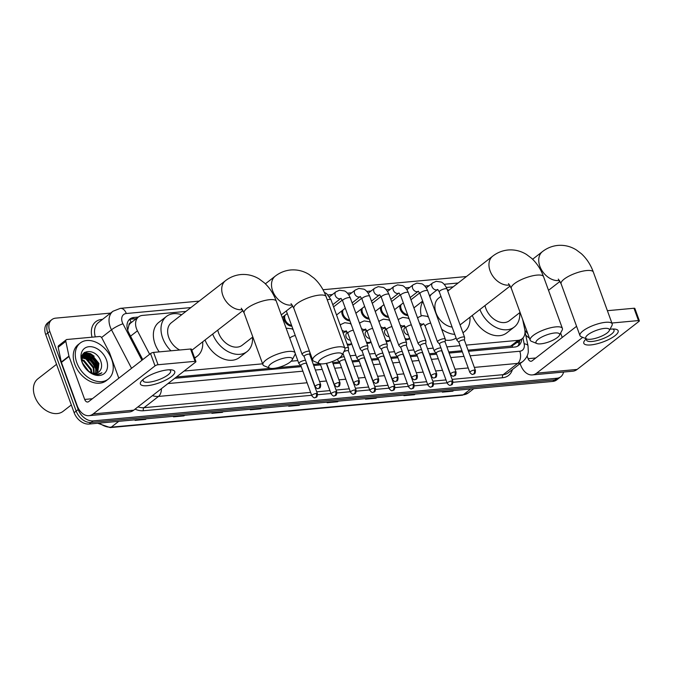 <?xml version="1.0" encoding="UTF-8"?>
<svg xmlns="http://www.w3.org/2000/svg" width="673" height="673" viewBox="0 0 673 673"><rect width="100%" height="100%" fill="white"/><g stroke="black" fill="none" stroke-linecap="round" stroke-linejoin="round"><path stroke-width="1.01" d="M409.697 338.46A7.31 5.191 -127.8 0 1 409.209 338.914A7.31 5.191 -127.8 0 1 405.457 339.596M390.357 340.235A7.31 5.191 -127.8 0 1 389.86 340.689A7.31 5.191 -127.8 0 1 386.117 341.371M371.008 342.01A7.31 5.191 -127.8 0 1 370.52 342.473A7.31 5.191 -127.8 0 1 366.777 343.154M351.668 343.794A7.31 5.191 -127.8 0 1 351.18 344.248A7.31 5.191 -127.8 0 1 347.428 344.929M388.582 317.277A7.31 5.191 -127.8 0 1 380.96 311.195A7.31 5.191 -127.8 0 1 380.624 307.25M369.233 319.052A7.31 5.191 -127.8 0 1 361.62 312.97A7.31 5.191 -127.8 0 1 361.275 309.033M349.893 320.836A7.31 5.191 -127.8 0 1 342.279 314.754A7.31 5.191 -127.8 0 1 341.934 310.808M407.922 315.502A7.31 5.191 -127.8 0 1 400.309 309.42A7.31 5.191 -127.8 0 1 399.964 305.475M291.863 326.169A7.31 5.191 -127.8 0 1 284.25 320.087A7.31 5.191 -127.8 0 1 283.905 316.142M131.344 322.51L131.201 322.518A4.568 3.247 52.2 0 0 128.896 325.32L127.702 330.191M128.896 325.32A13.712 9.733 -127.8 0 1 130.924 322.83L138.554 316.907A13.712 9.733 52.2 0 0 137.435 330.822L149.642 354.259M468.063 350.179L512.128 345.947L522.029 338.839A13.712 9.733 52.2 0 0 524.713 329.206L522.677 319.582M176.452 376.981L270.47 368.341M277.621 367.685L300.789 365.557M313.324 364.404L320.129 363.782M332.664 362.629L339.47 361.998M352.013 360.846L358.81 360.223M371.353 359.071L378.159 358.448M390.693 357.296L397.499 356.665M410.034 355.512L416.839 354.89M429.382 353.737L436.188 353.115M448.723 351.962L461.947 350.742M466.221 345.114L518.109 340.345A13.712 9.733 52.2 0 0 522.029 338.839M184.099 371.042L262.605 363.824M291.165 361.199L297.811 360.593M311.481 359.332L312.398 359.247M350.162 355.781L355.84 355.26M369.511 353.998L375.181 353.476M388.851 352.223L394.529 351.701M408.191 350.448L413.87 349.926M427.532 348.664L433.21 348.143M446.88 346.889L460.105 345.67M185.958 311.414L142.483 315.41A13.712 9.733 52.2 0 0 138.554 316.907M453.19 286.849L446.359 287.472M84.066 352.787A18.289 12.972 -127.8 0 1 86.136 353.586A18.289 12.972 -127.8 0 0 84.066 352.787M86.876 353.939A18.289 12.972 -127.8 0 1 98.561 367.298A18.289 12.972 -127.8 0 0 86.876 353.939M563.537 372.051A13.712 9.733 -127.8 0 1 560.76 376.762A13.712 9.733 -127.8 0 1 556.832 378.26L93.16 420.886A13.712 9.733 -127.8 0 1 78.203 409.521L49.777 331.427A13.712 9.733 -127.8 0 1 51.838 319.633A13.712 9.733 -127.8 0 1 55.766 318.136L110.591 313.096M51.838 319.633L47.775 322.796A13.712 9.733 -127.8 0 0 45.714 334.59L74.131 412.675A13.712 9.733 -127.8 0 0 89.097 424.049L552.76 381.423A13.712 9.733 -127.8 0 0 556.689 379.925L558.725 378.344A13.712 9.733 -127.8 0 1 554.796 379.841L91.133 422.467A13.712 9.733 -127.8 0 1 76.167 411.094L47.749 333.009A13.712 9.733 -127.8 0 1 49.802 321.214A13.712 9.733 -127.8 0 0 47.749 333.009L76.167 411.094A13.712 9.733 -127.8 0 0 91.133 422.467L554.796 379.841A13.712 9.733 -127.8 0 0 558.725 378.344L560.76 376.762M82.67 354.587A18.289 12.972 -127.8 0 1 83.545 354.923A18.289 12.972 -127.8 0 0 82.67 354.587M83.578 354.932A18.289 12.972 -127.8 0 1 84.655 355.428A18.289 12.972 -127.8 0 0 83.578 354.932M85.883 356.084A18.289 12.972 -127.8 0 1 96.273 368.215A18.289 12.972 -127.8 0 0 85.883 356.084M138.335 317.076L133.885 317.479A13.712 9.733 52.2 0 0 129.956 318.977A13.712 9.733 52.2 0 0 128.837 332.899L142.752 359.609M468.467 351.289L514.769 347.032A13.712 9.733 52.2 0 0 518.698 345.535A13.712 9.733 52.2 0 0 521.668 339.125M174.787 378.285L301.235 366.659M313.727 365.506L320.584 364.884M333.068 363.731L339.924 363.1M352.408 361.956L359.264 361.325M371.757 360.173L378.605 359.542M391.097 358.398L397.953 357.767M410.437 356.623L417.294 355.992M429.786 354.839L436.634 354.208M449.127 353.064L462.351 351.844M129.014 319.868A13.712 9.733 -127.8 0 1 131.849 319.061L136.308 318.649M519.632 340.706A13.712 9.733 -127.8 0 1 517.604 346.225M98.048 367.694A18.289 12.972 52.2 0 0 85.74 354.032M85.303 353.83A18.289 12.972 52.2 0 0 83.637 353.207M223.184 411.716L222.368 412.356L211.886 413.315L212.71 412.684M184.781 415.249L183.956 415.889L173.483 416.848L174.299 416.217M146.369 418.783L145.553 419.414L135.08 420.381L135.896 419.742M338.401 401.125L337.585 401.764L327.112 402.732L327.928 402.092M376.804 397.6L375.988 398.231L365.515 399.198L366.331 398.559M415.216 394.067L414.391 394.706L403.918 395.665L404.742 395.034M453.619 390.542L452.803 391.173L442.329 392.14L443.145 391.501M261.587 408.191L260.771 408.822L250.297 409.79L251.113 409.15M299.998 404.658L299.174 405.297L288.7 406.256L289.525 405.626M299.754 404.683L299.51 404.969A3.659 2.347 84.7 0 1 299.174 405.297M261.351 408.208L261.107 408.503A3.659 2.347 84.7 0 1 260.771 408.822M453.383 390.559L453.139 390.853A3.659 2.347 84.7 0 1 452.803 391.173M414.972 394.092L414.728 394.378A3.659 2.347 84.7 0 1 414.391 394.706M376.569 397.617L376.325 397.911A3.659 2.347 84.7 0 1 375.988 398.231M338.166 401.15L337.922 401.445A3.659 2.347 84.7 0 1 337.585 401.764M146.134 418.799L145.89 419.094A3.659 2.347 84.7 0 1 145.553 419.414M184.537 415.275L184.293 415.561A3.659 2.347 84.7 0 1 183.956 415.889M222.94 411.741L222.696 412.027A3.659 2.347 84.7 0 1 222.368 412.356M609.999 329.248A18.289 5.325 -20 0 1 611.168 329.114A18.289 5.325 -20 0 1 614.634 329.072A18.289 5.325 -20 0 1 613.397 336.853A18.289 5.325 -20 0 1 590.818 344.929A18.289 5.325 -20 0 1 585.426 339.697A18.289 5.325 -20 0 1 586.368 338.839M586.637 338.948A14.629 4.257 160 0 0 586.553 340.126A14.629 4.257 160 0 0 592.164 341.447A14.629 4.257 160 0 0 607.206 336.752A14.629 4.257 160 0 0 614.045 330.123A14.629 4.257 160 0 0 612.632 329.021M520.103 363.597L520.473 364.615A18.289 11.735 -95.3 0 0 532.318 374.92A18.289 11.735 -95.3 0 0 536.633 373.153L582.725 337.341M532.318 374.92L572.824 371.202A18.289 11.735 -95.3 0 0 577.131 369.427L638.946 321.408A2.288 0.665 160 0 0 639.35 320.785A2.288 0.665 160 0 0 638.475 320.575L633.983 308.251A2.288 0.665 -20 0 1 634.866 308.453L639.35 320.785M611.875 323.023L638.475 320.575M607.391 310.69L633.983 308.251M576.576 326.304L532.141 360.821A4.568 2.936 84.7 0 1 531.064 361.266A4.568 2.936 84.7 0 1 528.103 358.684L527.119 355.983M562.233 337.451L560.626 333.042M527.741 333.488A22.857 16.219 -127.8 0 1 524.906 330.308M529.458 338.191A22.857 16.219 -127.8 0 1 525.756 335.112M604.556 328.399A12.568 3.659 160 0 0 590.112 333.27A12.568 3.659 160 0 0 586.688 338.973A12.568 3.659 160 0 0 590.566 339.268A12.568 3.659 160 0 0 609.2 330.779A12.568 3.659 160 0 0 604.556 328.399M586.688 338.973L581.245 336.736A17.145 4.989 -20 0 1 579.958 335.583A17.145 4.989 -20 0 1 587.975 327.81A17.145 4.989 -20 0 1 605.607 322.308A17.145 4.989 -20 0 1 612.178 323.856A17.145 4.989 -20 0 1 611.934 325.564L609.2 330.779M485.006 305.55A17.145 12.164 52.2 0 0 485.805 308.352A17.145 12.164 52.2 0 0 509.419 320.685L520.069 312.407M519.724 312.684A25.145 17.843 -127.8 0 1 514.323 327.002A25.145 17.843 -127.8 0 1 479.916 309.504M514.323 327.002L506.693 332.933A25.145 17.843 -127.8 0 1 472.286 315.427M554.771 332.975A12.568 3.659 160 0 0 540.326 337.846A12.568 3.659 160 0 0 536.903 343.55A12.568 3.659 160 0 0 540.781 343.844A12.568 3.659 160 0 0 559.414 335.356A12.568 3.659 160 0 0 554.771 332.975M536.903 343.55L531.451 341.312A17.145 4.989 -20 0 1 530.173 340.159A17.145 4.989 -20 0 1 538.181 332.386A17.145 4.989 -20 0 1 555.822 326.885A17.145 4.989 -20 0 1 562.392 328.432A17.145 4.989 -20 0 1 562.148 330.14L559.414 335.356M440.941 296.364L438.594 298.189A17.145 12.164 52.2 0 0 436.02 312.928A17.145 12.164 52.2 0 0 452.121 327.086M429.837 296.726A25.145 17.843 -127.8 0 1 431.157 294.488M436.844 290.071A25.145 17.843 -127.8 0 1 437.955 289.684M447.267 289.693A25.145 17.843 -127.8 0 1 448.899 290.181M421.214 315.814A25.145 17.843 -127.8 0 1 422.821 301.504M469.939 317.261A25.145 17.843 -127.8 0 1 464.538 331.579A25.145 17.843 -127.8 0 1 462.906 332.655M454.771 334.363A25.145 17.843 -127.8 0 1 441.648 329.181M456.117 338.073A25.145 17.843 -127.8 0 1 445.232 340.084M337.324 352.963A12.568 3.659 160 0 0 322.88 357.834A12.568 3.659 160 0 0 319.456 363.538A12.568 3.659 160 0 0 323.334 363.832A12.568 3.659 160 0 0 341.96 355.344A12.568 3.659 160 0 0 337.324 352.963M319.456 363.538L314.005 361.3A17.145 4.989 -20 0 1 312.718 360.148A17.145 4.989 -20 0 1 320.735 352.374A17.145 4.989 -20 0 1 338.368 346.873A17.145 4.989 -20 0 1 344.938 348.421A17.145 4.989 -20 0 1 344.694 350.128L341.96 355.344M217.774 330.115A17.145 12.164 52.2 0 0 218.574 332.916A17.145 12.164 52.2 0 0 242.179 345.249L252.829 336.971M252.484 337.24A25.145 17.843 -127.8 0 1 247.092 351.567A25.145 17.843 -127.8 0 1 212.676 334.069M247.092 351.567L239.453 357.498A25.145 17.843 -127.8 0 1 205.046 339.991M287.531 357.54A12.568 3.659 160 0 0 273.087 362.411A12.568 3.659 160 0 0 269.663 368.114A12.568 3.659 160 0 0 273.541 368.409A12.568 3.659 160 0 0 292.175 359.92A12.568 3.659 160 0 0 287.531 357.54M269.663 368.114L264.22 365.876A17.145 4.989 -20 0 1 262.933 364.724A17.145 4.989 -20 0 1 270.95 356.951A17.145 4.989 -20 0 1 288.582 351.449A17.145 4.989 -20 0 1 295.153 352.997A17.145 4.989 -20 0 1 294.909 354.705L292.175 359.92M241.262 308.209L244.089 312.937A17.145 4.989 160 0 1 252.097 305.172A17.145 4.989 160 0 1 269.738 299.662A17.145 4.989 160 0 1 276.309 301.21C273.65 293.865 269.654 287.733 264.304 282.811L259.248 279.017C253.57 275.526 247.437 274.029 240.85 274.55C235.146 275.131 230.006 277.192 225.438 280.734L171.354 322.754A17.145 12.164 52.2 0 0 168.78 337.493A17.145 12.164 52.2 0 0 179.708 350.002M170.976 350.81A25.145 17.843 -127.8 0 1 162.673 338.056A25.145 17.843 -127.8 0 1 166.45 316.436A25.145 17.843 -127.8 0 1 181.66 314.745M159.207 351.886A25.145 17.843 -127.8 0 1 155.042 343.987A25.145 17.843 -127.8 0 1 158.82 322.359L166.45 316.436M191.822 350.238A17.145 12.164 52.2 0 0 192.394 349.825L242.995 310.514M202.699 341.817A25.145 17.843 -127.8 0 1 197.298 356.143A25.145 17.843 -127.8 0 1 194.556 357.767M407.611 314.653A6.856 4.862 -127.8 0 1 401.167 308.991A6.856 4.862 -127.8 0 1 401.058 304.625M464.446 340.235L464.622 337.484A4.114 1.195 160 0 0 464.606 337.324A4.114 1.195 160 0 0 463.024 336.954A4.114 1.195 160 0 0 457.598 339.024A4.114 1.195 160 0 0 456.874 340.143A4.114 1.195 160 0 0 456.95 340.277L458.86 342.271M464.446 340.294A2.97 0.866 160 0 0 464.429 340.185A2.97 0.866 160 0 0 463.285 339.915A2.97 0.866 160 0 0 459.365 341.413A2.97 0.866 160 0 0 458.843 342.221A2.97 0.866 160 0 0 458.902 342.313M388.271 316.436A6.856 4.862 -127.8 0 1 381.818 310.766A6.856 4.862 -127.8 0 1 381.709 306.4M445.105 342.01L445.282 339.259A4.114 1.195 160 0 0 445.265 339.108A4.114 1.195 160 0 0 443.684 338.738A4.114 1.195 160 0 0 438.249 340.799A4.114 1.195 160 0 0 437.526 341.918A4.114 1.195 160 0 0 437.61 342.052L439.519 344.046M445.097 342.077A2.97 0.866 160 0 0 445.089 341.96A2.97 0.866 160 0 0 443.944 341.691A2.97 0.866 160 0 0 440.024 343.188A2.97 0.866 160 0 0 439.503 343.996A2.97 0.866 160 0 0 439.562 344.088M368.93 318.211A6.856 4.862 -127.8 0 1 362.478 312.55A6.856 4.862 -127.8 0 1 362.368 308.184M425.757 343.794L425.942 341.034A4.114 1.195 160 0 0 425.916 340.883A4.114 1.195 160 0 0 424.343 340.513A4.114 1.195 160 0 0 418.909 342.582A4.114 1.195 160 0 0 418.185 343.701A4.114 1.195 160 0 0 418.269 343.827L420.179 345.821M425.757 343.853A2.97 0.866 160 0 0 425.74 343.743A2.97 0.866 160 0 0 424.604 343.474A2.97 0.866 160 0 0 420.684 344.963A2.97 0.866 160 0 0 420.154 345.771A2.97 0.866 160 0 0 420.221 345.872M349.59 319.986A6.856 4.862 -127.8 0 1 343.137 314.325A6.856 4.862 -127.8 0 1 343.028 309.959M406.416 345.569L406.593 342.818A4.114 1.195 160 0 0 406.576 342.658A4.114 1.195 160 0 0 404.995 342.288A4.114 1.195 160 0 0 399.569 344.357A4.114 1.195 160 0 0 398.845 345.476A4.114 1.195 160 0 0 398.929 345.611L400.83 347.605M406.416 345.628A2.97 0.866 160 0 0 406.399 345.518A2.97 0.866 160 0 0 405.264 345.249A2.97 0.866 160 0 0 401.335 346.746A2.97 0.866 160 0 0 400.814 347.554A2.97 0.866 160 0 0 400.872 347.647M387.076 347.344L387.253 344.593A4.114 1.195 160 0 0 387.236 344.441A4.114 1.195 160 0 0 385.654 344.071A4.114 1.195 160 0 0 380.228 346.132A4.114 1.195 160 0 0 379.496 347.251A4.114 1.195 160 0 0 379.58 347.386L381.49 349.38M387.068 347.411A2.97 0.866 160 0 0 387.059 347.293A2.97 0.866 160 0 0 385.915 347.024A2.97 0.866 160 0 0 381.995 348.521A2.97 0.866 160 0 0 381.473 349.329A2.97 0.866 160 0 0 381.532 349.422M367.736 349.127L367.912 346.368A4.114 1.195 160 0 0 367.887 346.216A4.114 1.195 160 0 0 366.314 345.846A4.114 1.195 160 0 0 360.879 347.916A4.114 1.195 160 0 0 360.156 349.035A4.114 1.195 160 0 0 360.24 349.161L362.15 351.155M367.727 349.186A2.97 0.866 160 0 0 367.71 349.077A2.97 0.866 160 0 0 366.575 348.807A2.97 0.866 160 0 0 362.654 350.296A2.97 0.866 160 0 0 362.133 351.104A2.97 0.866 160 0 0 362.192 351.205M291.56 325.32A6.856 4.862 -127.8 0 1 285.108 319.658A6.856 4.862 -127.8 0 1 284.999 315.292M348.387 350.902L348.572 348.151A4.114 1.195 160 0 0 348.547 347.991A4.114 1.195 160 0 0 346.974 347.621A4.114 1.195 160 0 0 344.82 348.092M348.387 350.961A2.97 0.866 160 0 0 348.37 350.852A2.97 0.866 160 0 0 347.234 350.583A2.97 0.866 160 0 0 343.869 351.71M309.479 351.247A4.114 1.195 160 0 0 308.284 351.18A4.114 1.195 160 0 0 302.85 353.249A4.114 1.195 160 0 0 302.127 354.368A4.114 1.195 160 0 0 302.211 354.494L304.12 356.497M309.698 354.52A2.97 0.866 160 0 0 309.689 354.41A2.97 0.866 160 0 0 308.545 354.141A2.97 0.866 160 0 0 304.625 355.63A2.97 0.866 160 0 0 304.103 356.438A2.97 0.866 160 0 0 304.162 356.539M408.393 334.868A4.114 2.919 -127.8 0 1 404.12 331.453A4.114 2.919 -127.8 0 1 404.742 327.911L405.583 327.255M440.908 347.857A4.114 1.195 160 0 0 435.002 349.952A4.114 1.195 160 0 0 434.278 351.07A4.114 1.195 160 0 0 434.363 351.205L436.264 353.199M402.782 326.598A6.856 4.862 -127.8 0 1 405.373 326.935L405.432 326.96M441.85 351.222A2.97 0.866 160 0 0 441.833 351.113A2.97 0.866 160 0 0 440.697 350.843A2.97 0.866 160 0 0 436.769 352.341A2.97 0.866 160 0 0 436.247 353.148A2.97 0.866 160 0 0 436.306 353.241M409.554 338.065A6.856 4.862 -127.8 0 1 409.436 338.157A6.856 4.862 -127.8 0 1 405.079 338.544M389.044 336.651A4.114 2.919 -127.8 0 1 384.779 333.228A4.114 2.919 -127.8 0 1 385.393 329.694L386.243 329.038M421.567 349.64A4.114 1.195 160 0 0 415.662 351.727A4.114 1.195 160 0 0 414.938 352.845A4.114 1.195 160 0 0 415.014 352.98L416.924 354.974M383.442 328.382A6.856 4.862 -127.8 0 1 386.033 328.718L386.092 328.744M422.509 353.005A2.97 0.866 160 0 0 422.493 352.888A2.97 0.866 160 0 0 421.348 352.618A2.97 0.866 160 0 0 417.428 354.116A2.97 0.866 160 0 0 416.907 354.923A2.97 0.866 160 0 0 416.966 355.016M390.214 339.84A6.856 4.862 -127.8 0 1 390.088 339.932A6.856 4.862 -127.8 0 1 385.738 340.319M369.704 338.426A4.114 2.919 -127.8 0 1 365.431 335.003A4.114 2.919 -127.8 0 1 366.053 331.469L366.894 330.813M402.218 351.415A4.114 1.195 160 0 0 396.313 353.51A4.114 1.195 160 0 0 395.589 354.629A4.114 1.195 160 0 0 395.674 354.755L397.583 356.749M364.101 330.157A6.856 4.862 -127.8 0 1 366.684 330.493L366.751 330.519M403.161 354.78A2.97 0.866 160 0 0 403.144 354.671A2.97 0.866 160 0 0 402.008 354.402A2.97 0.866 160 0 0 398.088 355.891A2.97 0.866 160 0 0 397.566 356.698A2.97 0.866 160 0 0 397.625 356.799M370.865 341.615A6.856 4.862 -127.8 0 1 370.747 341.716A6.856 4.862 -127.8 0 1 366.39 342.103M350.364 340.202A4.114 2.919 -127.8 0 1 346.09 336.786A4.114 2.919 -127.8 0 1 346.713 333.244L347.554 332.588M382.878 353.199A4.114 1.195 160 0 0 376.973 355.285A4.114 1.195 160 0 0 376.249 356.404A4.114 1.195 160 0 0 376.333 356.539L378.243 358.532M344.761 331.932A6.856 4.862 -127.8 0 1 347.344 332.269L347.403 332.294M383.82 356.555A2.97 0.866 160 0 0 383.803 356.446A2.97 0.866 160 0 0 382.668 356.177A2.97 0.866 160 0 0 378.739 357.674A2.97 0.866 160 0 0 378.218 358.482A2.97 0.866 160 0 0 378.276 358.574M351.525 343.398A6.856 4.862 -127.8 0 1 351.407 343.491A6.856 4.862 -127.8 0 1 347.049 343.878M363.538 354.974A4.114 1.195 160 0 0 357.632 357.06A4.114 1.195 160 0 0 356.909 358.179A4.114 1.195 160 0 0 356.993 358.314L358.894 360.307M364.48 358.339A2.97 0.866 160 0 0 364.463 358.221A2.97 0.866 160 0 0 363.327 357.952A2.97 0.866 160 0 0 359.399 359.449A2.97 0.866 160 0 0 358.877 360.257A2.97 0.866 160 0 0 358.936 360.349M344.197 356.749A4.114 1.195 160 0 0 338.283 358.844A4.114 1.195 160 0 0 337.56 359.962A4.114 1.195 160 0 0 337.644 360.089L339.554 362.082M345.131 360.114A2.97 0.866 160 0 0 345.123 360.005A2.97 0.866 160 0 0 343.979 359.735A2.97 0.866 160 0 0 340.058 361.224A2.97 0.866 160 0 0 339.537 362.032A2.97 0.866 160 0 0 339.596 362.133M305.508 360.307A4.114 1.195 160 0 0 299.603 362.394A4.114 1.195 160 0 0 298.879 363.513A4.114 1.195 160 0 0 298.963 363.647L300.865 365.641M306.451 363.672A2.97 0.866 160 0 0 306.434 363.555A2.97 0.866 160 0 0 305.298 363.294A2.97 0.866 160 0 0 301.369 364.783A2.97 0.866 160 0 0 300.848 365.59A2.97 0.866 160 0 0 300.907 365.683M167.754 369.872A18.289 5.325 -20 0 1 171.22 369.83A18.289 5.325 -20 0 1 169.983 377.612A18.289 5.325 -20 0 1 147.395 385.688A18.289 5.325 -20 0 1 142.011 380.455A18.289 5.325 -20 0 1 167.754 369.872M143.517 379.135A14.629 4.257 160 0 0 143.139 380.884A14.629 4.257 160 0 0 148.741 382.205A14.629 4.257 160 0 0 163.791 377.511A14.629 4.257 160 0 0 170.631 370.882A14.629 4.257 160 0 0 169.217 369.78M68.94 356.11A2.288 1.624 52.2 0 0 69.041 356.471L61.411 362.402A2.288 1.624 -127.8 0 1 61.31 362.04L68.94 356.11L65.819 341.346A2.288 1.624 52.2 0 1 66.274 339.739A2.288 1.624 52.2 0 1 66.921 339.495L99.57 336.492A2.288 1.624 52.2 0 1 101.909 338.031L109.388 352.391A2.288 1.624 52.2 0 1 109.548 352.753L118.81 378.209M61.411 362.402L77.058 405.373A18.289 11.735 -95.3 0 0 88.903 415.678A18.289 11.735 -95.3 0 0 93.211 413.912L155.026 365.885L150.542 353.561L88.727 401.579A4.568 2.936 84.7 0 1 87.65 402.025A4.568 2.936 84.7 0 1 84.689 399.442L69.041 356.471M61.31 362.04L58.189 347.276A2.288 1.624 -127.8 0 1 58.635 345.67L66.274 339.739M88.903 415.678L129.409 411.96A18.289 11.735 -95.3 0 0 133.717 410.185L195.532 362.167A2.288 0.665 160 0 0 195.936 361.544A2.288 0.665 160 0 0 195.061 361.334L190.568 349.009A2.288 0.665 -20 0 1 191.443 349.211L195.936 361.544M150.542 353.561A2.288 0.665 -20 0 1 153.562 352.408L158.046 364.741L195.061 361.334M158.046 364.741A2.288 0.665 160 0 0 155.026 365.885M153.562 352.408L190.568 349.009M71.313 404.944L63.127 411.304A20.569 14.596 -127.8 0 1 34.794 396.506A20.569 14.596 -127.8 0 1 37.881 378.815L56.532 364.329M82.485 354.974A20.569 14.596 -127.8 0 1 83.107 355.277M83.208 355.327A20.569 14.596 -127.8 0 1 83.629 355.546M84.276 355.916A20.569 14.596 -127.8 0 1 96.231 370.293M76.798 362.671A22.857 16.219 -127.8 0 1 80.238 343.02A22.857 16.219 -127.8 0 1 111.718 359.466A22.857 16.219 -127.8 0 1 108.277 379.118A22.857 16.219 -127.8 0 1 76.798 362.671M108.277 379.118L106.241 380.699A22.857 16.219 -127.8 0 1 74.762 364.253A22.857 16.219 -127.8 0 1 78.203 344.601L80.238 343.02M94.161 374.171C97.249 374.911 99.823 374.432 101.867 372.749C96.887 375.265 91.78 374.163 86.573 369.46A11.433 8.11 -127.8 0 0 98.729 372.068A11.433 8.11 -127.8 0 0 99.747 371.05C101.657 368.72 102.086 365.708 101.034 362.015C96.752 346.957 76.646 348.917 82.594 363.159C84.899 368.787 88.752 372.455 94.161 374.171M106.477 359.946A16.001 11.357 -127.8 0 1 99.495 375.458A16.001 11.357 -127.8 0 1 82.039 362.192A16.001 11.357 -127.8 0 1 89.021 346.688A16.001 11.357 -127.8 0 1 106.477 359.946M97.316 372.876L98.292 363.916L91.116 355.083L83.688 354.822M97.686 372.716L98.931 363.42L91.747 354.595L83.999 354.57L81.803 359.786M95.667 373.296L95.751 365.893L88.567 357.06L82.653 356.126M96.113 373.229L96.382 365.397L89.206 356.572L82.88 355.765M93.69 373.279L93.202 367.87L86.026 359.037L81.988 357.893M94.22 373.33L93.841 367.374L86.666 358.549L82.114 357.397M91.234 372.623L90.662 369.839L83.486 361.014L81.87 360.324M91.907 372.876L91.301 369.351L84.117 360.526L81.803 359.626M82.493 355.916L82.064 356.135M87.583 370.394L83.115 364.438M88.735 371.277L82.56 363.075M98.695 372.093L99.747 371.05M89.072 360.19L85.471 357.641L82.451 356.522M97.526 372.59L96.845 366.331L95.524 363.26M91.621 358.213L88.02 355.664L84.411 354.435M84.218 354.402L82.829 354.301M94.161 356.236L90.561 353.695L84.596 352.358M87.709 355.916L83.965 354.663M83.889 354.646L82.695 354.545M90.249 353.939L84.268 352.61M127.247 328.474A13.712 2.406 -27.5 0 1 127.954 328.205M512.498 347.243A13.712 8.799 -95.3 0 0 512.128 345.947M517.495 342.364A13.712 5.46 -11.9 0 1 519.169 343.415M131.201 322.518A13.712 8.799 -95.3 0 0 129.78 319.532M510.454 346.284L518.109 340.345M130.545 336.172L137.435 330.822M190.905 307.569L126.305 313.509A9.144 6.486 52.2 0 0 122.309 322.367A9.144 6.486 52.2 0 0 122.94 323.789L141.936 360.248M131.555 368.308L111.491 329.795A18.289 12.972 -127.8 0 1 110.246 326.96A18.289 12.972 -127.8 0 1 112.988 311.237L98.494 322.502A18.289 12.972 52.2 0 0 95.305 336.887M101.564 337.51L111.491 329.795A9.144 1.598 -27.5 0 1 122.94 323.789M92.041 337.181A20.569 14.596 -127.8 0 1 101.707 319.439L102.532 319.364M512.414 369.57A20.569 14.596 -127.8 0 1 502.647 377.721L452.988 382.289M447.057 382.836L433.648 384.064M427.708 384.611L414.307 385.839M408.368 386.386L394.967 387.623M389.028 388.17L375.618 389.398M369.679 389.945L356.278 391.173M350.339 391.72L336.937 392.956M330.998 393.503L317.589 394.731M311.658 395.278L143.458 410.74A20.569 14.596 -127.8 0 1 135.054 409.142M556.832 378.26L552.76 381.423M49.777 331.427L45.714 334.59M78.203 409.521L74.131 412.675M93.16 420.886L89.097 424.049M522.904 361.418A18.289 12.972 -127.8 0 1 517.672 363.412L503.168 374.676A18.289 12.972 52.2 0 0 508.401 372.682L522.904 361.418C528.002 356.892 528.229 352.366 528.305 351.617L528.027 345.88L525.007 331.587M307.098 382.769L158.483 396.431L143.988 407.695L310.598 392.384M161.394 388.683A9.144 5.864 84.7 0 1 158.483 396.431A18.289 12.972 -127.8 0 1 152.485 395.606M137.99 406.871A18.289 12.972 52.2 0 0 143.988 407.695A2.288 1.464 -95.3 0 0 143.458 410.74M470.116 355.807L519.766 351.247A9.144 5.864 84.7 0 1 517.672 363.412L474.33 367.399M468.215 367.963L454.99 369.174M442.498 370.327L435.65 370.958M423.157 372.102L416.301 372.733M403.817 373.877L396.961 374.508M384.476 375.66L377.62 376.291M365.128 377.435L358.28 378.066M345.787 379.21L338.931 379.841M326.447 380.994L319.591 381.625M316.722 391.821L329.947 390.601M336.063 390.037L349.287 388.826M355.403 388.262L368.627 387.042M374.752 386.487L387.968 385.267M394.092 384.704L407.316 383.492M413.432 382.929L426.657 381.709M432.773 381.154L445.997 379.934M452.121 379.37L503.168 374.676A2.288 1.464 -95.3 0 0 502.647 377.721M519.766 351.247A9.144 6.486 52.2 0 0 524.166 343.819L522.938 337.997M458.136 283.005L444.188 284.284M429.088 285.672L424.848 286.067M409.748 287.455L405.499 287.842M390.407 289.23L386.159 289.617M371.059 291.005L366.819 291.401M351.718 292.789L347.478 293.176M332.378 294.564L328.13 294.951M167.964 383.576L302.884 371.176M315.368 370.032L322.224 369.401M334.717 368.249L341.564 367.626M354.057 366.474L360.913 365.843M373.397 364.699L380.253 364.068M392.746 362.915L399.594 362.293M412.086 361.14L418.943 360.509M431.427 359.365L438.283 358.734M450.767 357.582L463.991 356.37M524.166 343.819A9.144 3.643 -11.9 0 1 528.027 345.88M199.216 301.109L120.383 308.352A9.144 5.864 84.7 0 1 126.305 313.509M131.849 319.061L133.885 317.479M470.73 388.969L463.226 394.799A4.568 2.936 84.7 0 1 462.149 395.244L110.195 427.591A4.568 2.936 -95.3 0 0 111.272 427.153L463.226 394.799A18.289 12.972 52.2 0 0 468.458 392.796L462.149 395.244M99.453 423.09A18.289 12.972 52.2 0 0 111.272 427.153L118.784 421.315M89.055 359.491L89.77 358.936M289.129 405.928L299.51 404.969M327.541 402.395L337.922 401.445M365.944 398.862L376.325 397.911M404.347 395.337L414.728 394.378M442.758 391.804L453.139 390.853M250.726 409.453L261.107 408.503M212.315 412.986L222.696 412.027M173.912 416.52L184.293 415.561M135.509 420.045L145.89 419.094M536.633 373.153L577.131 369.427M528.103 358.684L535.801 357.977M532.612 259.248L542.463 251.593C547.031 248.051 552.171 245.99 557.875 245.409C564.462 244.888 570.595 246.385 576.273 249.876L581.329 253.671C586.679 258.592 590.675 264.725 593.334 272.069A17.145 4.989 160 0 0 586.763 270.529A17.145 4.989 160 0 0 569.122 276.031A17.145 4.989 160 0 0 561.114 283.796L579.958 335.583M542.463 251.593A17.145 12.164 52.2 0 0 539.889 266.34A17.145 12.164 52.2 0 0 558.59 280.548A17.145 12.164 52.2 0 0 559.456 280.431M447.764 291.064L492.678 256.169C497.246 252.627 502.378 250.566 508.09 249.986C514.668 249.464 520.801 250.962 526.488 254.453L531.544 258.247C536.894 263.168 540.89 269.301 543.54 276.645A17.145 4.989 160 0 0 536.97 275.106A17.145 4.989 160 0 0 519.337 280.607A17.145 4.989 160 0 0 511.32 288.372L530.173 340.159M492.678 256.169A17.145 12.164 52.2 0 0 490.104 270.916A17.145 12.164 52.2 0 0 508.805 285.125A17.145 12.164 52.2 0 0 509.663 285.007M265.381 283.813L275.232 276.157C279.791 272.615 284.931 270.554 290.643 269.974C297.222 269.452 303.355 270.95 309.042 274.441L314.089 278.235C319.439 283.156 323.444 289.289 326.094 296.633A17.145 4.989 160 0 0 319.524 295.085A17.145 4.989 160 0 0 301.891 300.595A17.145 4.989 160 0 0 293.874 308.36L312.718 360.148M275.232 276.157A17.145 12.164 52.2 0 0 272.649 290.904A17.145 12.164 52.2 0 0 291.359 305.113A17.145 12.164 52.2 0 0 292.217 304.995M225.438 280.734A17.145 12.164 52.2 0 0 222.864 295.481A17.145 12.164 52.2 0 0 241.565 309.689A17.145 12.164 52.2 0 0 242.431 309.572M474.272 370.083A2.97 1.91 -95.3 0 1 473.59 374.037A2.97 1.91 84.7 0 1 472.883 374.323C474.12 373.582 475.357 374.844 475.407 370.352A2.97 0.866 160 0 0 474.272 370.083A2.97 0.866 160 0 0 471.209 371.033A2.97 0.866 160 0 0 469.821 372.379L458.843 342.221M429.492 295.784L437.618 289.466A4.114 2.919 -127.8 0 1 437.618 289.466A4.114 2.919 -127.8 0 1 436.634 289.895A4.114 2.919 -127.8 0 1 431.957 286.505A4.114 2.919 -127.8 0 1 432.571 282.971L436.23 281.322L441.236 282.063C441.261 282.029 444.55 283.207 447.04 289.079A4.114 1.195 160 0 0 445.467 288.709A4.114 1.195 160 0 0 445.265 288.725A4.114 1.195 160 0 0 441.126 290.08A4.114 1.195 160 0 0 439.309 291.889L456.874 340.143M454.923 371.858A2.97 1.91 -95.3 0 1 454.241 375.82A2.97 1.91 84.7 0 1 453.543 376.106C454.78 375.366 456.008 376.628 456.067 372.127A2.97 0.866 160 0 0 454.923 371.858A2.97 0.866 160 0 0 451.869 372.817A2.97 0.866 160 0 0 450.481 374.163L439.503 343.996M410.151 297.559L418.278 291.249A4.114 2.919 -127.8 0 1 418.278 291.249A4.114 2.919 -127.8 0 1 417.294 291.67A4.114 2.919 -127.8 0 1 412.608 288.288A4.114 2.919 -127.8 0 1 413.23 284.746L416.89 283.097L421.895 283.838C421.921 283.804 425.21 284.982 427.7 290.854A4.114 1.195 160 0 0 426.127 290.484A4.114 1.195 160 0 0 425.925 290.509A4.114 1.195 160 0 0 421.786 291.863A4.114 1.195 160 0 0 419.969 293.672L437.526 341.918M435.582 373.641A2.97 1.91 -95.3 0 1 434.901 377.595A2.97 1.91 84.7 0 1 434.203 377.881C435.431 377.141 436.668 378.403 436.718 373.91A2.97 0.866 160 0 0 435.582 373.641A2.97 0.866 160 0 0 432.529 374.592A2.97 0.866 160 0 0 431.141 375.938L420.154 345.771M398.946 293.016A4.114 2.919 -127.8 0 1 398.938 293.024A4.114 2.919 -127.8 0 1 397.953 293.445A4.114 2.919 -127.8 0 1 393.268 290.063A4.114 2.919 -127.8 0 1 393.89 286.521L397.55 284.881L402.555 285.621C402.572 285.588 405.869 286.757 408.36 292.637A4.114 1.195 160 0 0 406.778 292.259A4.114 1.195 160 0 0 406.576 292.284A4.114 1.195 160 0 0 402.446 293.638A4.114 1.195 160 0 0 400.628 295.447L418.185 343.701M416.242 375.416A2.97 1.91 -95.3 0 1 415.561 379.37A2.97 1.91 84.7 0 1 414.862 379.656C416.091 378.916 417.327 380.178 417.378 375.685A2.97 0.866 160 0 0 416.242 375.416A2.97 0.866 160 0 0 413.18 376.367A2.97 0.866 160 0 0 411.792 377.713L400.814 347.554M381.28 297.23L379.631 294.757A4.114 2.919 -127.8 0 1 379.589 294.799A4.114 2.919 -127.8 0 1 378.613 295.228A4.114 2.919 -127.8 0 1 373.927 291.838A4.114 2.919 -127.8 0 1 374.541 288.305L378.209 286.656L383.206 287.396C383.231 287.363 386.521 288.54 389.011 294.412A4.114 1.195 160 0 0 387.438 294.042A4.114 1.195 160 0 0 387.236 294.059A4.114 1.195 160 0 0 383.097 295.413A4.114 1.195 160 0 0 381.28 297.23L398.845 345.476M396.893 377.191A2.97 1.91 -95.3 0 1 396.212 381.154A2.97 1.91 84.7 0 1 395.514 381.44C396.75 380.699 397.987 381.961 398.037 377.46A2.97 0.866 160 0 0 396.893 377.191A2.97 0.866 160 0 0 393.84 378.15A2.97 0.866 160 0 0 392.452 379.496L381.473 349.329M352.122 302.892L360.248 296.583A4.114 2.919 -127.8 0 1 360.248 296.583A4.114 2.919 -127.8 0 1 359.264 297.003A4.114 2.919 -127.8 0 1 354.587 293.621A4.114 2.919 -127.8 0 1 355.201 290.08L358.86 288.431L363.866 289.171C363.891 289.138 367.18 290.315 369.67 296.187A4.114 1.195 160 0 0 368.097 295.817A4.114 1.195 160 0 0 367.895 295.842A4.114 1.195 160 0 0 363.757 297.197A4.114 1.195 160 0 0 361.939 299.005L379.496 347.251M377.553 378.975A2.97 1.91 -95.3 0 1 376.872 382.929A2.97 1.91 84.7 0 1 376.173 383.215C377.402 382.474 378.638 383.736 378.697 379.244A2.97 0.866 160 0 0 377.553 378.975A2.97 0.866 160 0 0 374.499 379.925A2.97 0.866 160 0 0 373.111 381.271L362.133 351.104M332.782 304.676L340.908 298.358A4.114 2.919 -127.8 0 1 340.908 298.358A4.114 2.919 -127.8 0 1 339.924 298.778A4.114 2.919 -127.8 0 1 335.238 295.397A4.114 2.919 -127.8 0 1 335.861 291.855L339.52 290.214L344.526 290.955C344.542 290.921 347.84 292.09 350.33 297.971A4.114 1.195 160 0 0 348.749 297.601A4.114 1.195 160 0 0 348.547 297.617A4.114 1.195 160 0 0 344.416 298.972A4.114 1.195 160 0 0 342.599 300.781L360.156 349.035M358.213 380.75A2.97 1.91 -95.3 0 1 357.531 384.704A2.97 1.91 84.7 0 1 356.833 384.99C358.061 384.249 359.298 385.511 359.348 381.019A2.97 0.866 160 0 0 358.213 380.75A2.97 0.866 160 0 0 355.159 381.7A2.97 0.866 160 0 0 353.762 383.055L342.978 353.409M324.327 292.368L326.657 293.63L330.99 299.746A4.114 1.195 160 0 0 329.408 299.376A4.114 1.195 160 0 0 329.206 299.392A4.114 1.195 160 0 0 327.263 299.838M338.872 382.525A2.97 1.91 -95.3 0 1 338.191 386.487A2.97 1.91 84.7 0 1 337.484 386.773C338.721 386.033 339.958 387.295 340.008 382.794A2.97 0.866 160 0 0 338.872 382.525A2.97 0.866 160 0 0 335.81 383.484A2.97 0.866 160 0 0 334.422 384.83L326.59 363.302M319.524 384.308A2.97 1.91 -95.3 0 1 318.842 388.262A2.97 1.91 84.7 0 1 318.144 388.548C319.381 387.808 320.609 389.07 320.668 384.577A2.97 0.866 160 0 0 319.524 384.308A2.97 0.866 160 0 0 316.47 385.259A2.97 0.866 160 0 0 315.082 386.605L304.103 356.438M451.676 381.011A2.97 1.91 -95.3 0 1 450.994 384.964A2.97 1.91 84.7 0 1 450.296 385.25C451.524 384.51 452.761 385.772 452.811 381.28A2.97 0.866 160 0 0 451.676 381.011A2.97 0.866 160 0 0 448.613 381.961A2.97 0.866 160 0 0 447.225 383.307L436.247 353.148M423.536 323.73A4.114 2.919 -127.8 0 1 423.527 323.738A4.114 2.919 -127.8 0 1 422.543 324.167A4.114 2.919 -127.8 0 1 419.43 323.065M417.723 318.354A4.114 2.919 -127.8 0 1 418.471 317.244L422.139 315.595L427.136 316.335L428.516 317.16M430.67 323.074A4.114 1.195 160 0 0 425.933 325.042A4.114 1.195 160 0 0 425.21 326.161L434.278 351.07M432.335 382.786A2.97 1.91 -95.3 0 1 431.654 386.748A2.97 1.91 84.7 0 1 430.947 387.034C432.184 386.294 433.42 387.555 433.471 383.055A2.97 0.866 160 0 0 432.335 382.786A2.97 0.866 160 0 0 429.273 383.745A2.97 0.866 160 0 0 427.885 385.091L416.907 354.923M401.184 327.844L404.179 325.513A4.114 2.919 -127.8 0 1 404.179 325.513A4.114 2.919 -127.8 0 1 403.194 325.942A4.114 2.919 -127.8 0 1 400.09 324.849M398.374 320.138A4.114 2.919 -127.8 0 1 399.131 319.019L402.791 317.37L407.796 318.11L409.176 318.943M411.329 324.857A4.114 1.195 160 0 0 406.593 326.826A4.114 1.195 160 0 0 405.869 327.944L414.938 352.845M412.986 384.569A2.97 1.91 -95.3 0 1 412.305 388.523A2.97 1.91 84.7 0 1 411.607 388.809C412.835 388.069 414.072 389.331 414.131 384.838A2.97 0.866 160 0 0 412.986 384.569A2.97 0.866 160 0 0 409.933 385.52A2.97 0.866 160 0 0 408.545 386.866L397.566 356.698M381.843 329.627L384.838 327.297A4.114 2.919 -127.8 0 1 384.838 327.297A4.114 2.919 -127.8 0 1 383.854 327.717A4.114 2.919 -127.8 0 1 380.75 326.624M379.034 321.913A4.114 2.919 -127.8 0 1 379.791 320.794L383.45 319.145L388.456 319.894L389.835 320.718M391.98 326.632A4.114 1.195 160 0 0 387.253 328.601A4.114 1.195 160 0 0 386.529 329.72L395.589 354.629M393.646 386.344A2.97 1.91 -95.3 0 1 392.965 390.298A2.97 1.91 84.7 0 1 392.266 390.584C393.495 389.844 394.731 391.106 394.782 386.613A2.97 0.866 160 0 0 393.646 386.344A2.97 0.866 160 0 0 390.592 387.295A2.97 0.866 160 0 0 389.196 388.649L378.218 358.482M365.506 329.063A4.114 2.919 -127.8 0 1 365.498 329.072A4.114 2.919 -127.8 0 1 364.514 329.501A4.114 2.919 -127.8 0 1 361.409 328.399M359.693 323.688A4.114 2.919 -127.8 0 1 360.45 322.577L364.11 320.928L369.107 321.669L370.486 322.493M372.64 328.407A4.114 1.195 160 0 0 367.904 330.384A4.114 1.195 160 0 0 367.18 331.495L376.249 356.404M374.306 388.119A2.97 1.91 -95.3 0 1 373.624 392.081A2.97 1.91 84.7 0 1 372.918 392.367C374.154 391.627 375.391 392.889 375.441 388.388A2.97 0.866 160 0 0 374.306 388.119A2.97 0.866 160 0 0 371.244 389.078A2.97 0.866 160 0 0 369.856 390.424L358.877 360.257M346.166 330.847A4.114 2.919 -127.8 0 1 346.149 330.847A4.114 2.919 -127.8 0 1 345.165 331.276A4.114 2.919 -127.8 0 1 342.061 330.182M340.345 325.471A4.114 2.919 -127.8 0 1 341.102 324.352L344.769 322.704L349.767 323.444L351.146 324.277M353.3 330.191A4.114 1.195 160 0 0 348.564 332.159A4.114 1.195 160 0 0 347.84 333.278L356.909 358.179M354.957 389.903A2.97 1.91 -95.3 0 1 354.276 393.856A2.97 1.91 84.7 0 1 353.577 394.142C354.814 393.402 356.042 394.664 356.101 390.172A2.97 0.866 160 0 0 354.957 389.903A2.97 0.866 160 0 0 351.903 390.853A2.97 0.866 160 0 0 350.515 392.199L339.537 362.032M335.617 391.678A2.97 1.91 -95.3 0 1 334.935 395.631A2.97 1.91 84.7 0 1 334.237 395.926C335.465 395.177 336.702 396.439 336.752 391.947A2.97 0.866 160 0 0 335.617 391.678A2.97 0.866 160 0 0 332.563 392.628A2.97 0.866 160 0 0 331.175 393.983L320.188 363.815M316.276 393.453A2.97 1.91 -95.3 0 1 315.595 397.415A2.97 1.91 84.7 0 1 314.897 397.701C316.125 396.961 317.362 398.223 317.412 393.722A2.97 0.866 160 0 0 316.276 393.453A2.97 0.866 160 0 0 313.214 394.412A2.97 0.866 160 0 0 311.826 395.758L300.848 365.59M295.27 335.524A4.114 1.195 160 0 0 290.534 337.493A4.114 1.195 160 0 0 289.819 338.334M93.211 413.912L133.717 410.185M84.689 399.442L92.386 398.736M65.819 341.346L58.189 347.276M82.804 354.343A18.289 12.972 -127.8 0 1 83.797 354.721M83.831 354.738A18.289 12.972 -127.8 0 1 85.303 355.428M86.918 356.362A18.289 12.972 -127.8 0 1 96.012 366.835M519.421 342.448L519.135 341.093M120.383 308.352L112.988 311.237M466.456 276.544L322.998 289.726M110.195 427.591L97.669 423.258M468.458 392.796L473.75 388.691M593.334 272.069L612.178 323.856M558.287 279.068L561.114 283.796M548.512 290.315L560.02 281.373M464.538 331.579L462.957 332.807M543.54 276.645L562.392 328.432M508.494 283.644L511.32 288.372M460.088 324.908L510.235 285.949M326.094 296.633L344.938 348.421M291.047 303.632L293.874 308.36M281.28 314.88L292.789 305.937M244.089 312.937L262.933 364.724M197.298 356.143L194.699 358.162M276.309 301.21L295.153 352.997M410.951 299.763L419.683 292.982M426.245 287.884L432.571 282.971M439.309 291.889L437.652 289.424M413.912 307.889L422.669 301.083M447.04 289.079L464.606 337.324M475.407 370.352L464.429 340.185M469.821 372.379C471.319 374.138 472.345 374.785 472.883 374.323M391.61 301.546L400.334 294.766M406.904 289.659L413.23 284.746M419.969 293.672L418.312 291.207M394.563 309.664L403.32 302.867M427.7 290.854L445.265 339.108M456.067 372.127L445.089 341.96M450.481 374.163C451.978 375.921 452.996 376.569 453.543 376.106M390.811 299.334L399.013 292.974M372.27 303.321L380.994 296.541M387.564 291.443L393.89 286.521M400.628 295.447L398.971 292.982M375.223 311.448L383.98 304.642M408.36 292.637L425.916 340.883M436.718 373.91L425.74 343.743M431.141 375.938C432.638 377.696 433.656 378.344 434.203 377.881M371.462 301.117L379.673 294.749M352.921 305.096L361.653 298.316M368.215 293.218L374.541 288.305M355.882 313.223L364.64 306.417M389.011 294.412L406.576 342.658M417.378 375.685L406.399 345.518M411.792 377.713C413.289 379.471 414.316 380.119 414.862 379.656M333.581 306.88L342.313 300.099M348.875 294.993L355.201 290.08M361.939 299.005L360.282 296.541M336.542 314.998L345.291 308.2M369.67 296.187L387.236 344.441M398.037 377.46L387.059 347.293M392.452 379.496C393.949 381.255 394.967 381.902 395.514 381.44M329.534 296.776L335.861 291.855M342.599 300.781L340.942 298.316M350.33 297.971L367.887 346.216M378.697 379.244L367.71 349.077M373.111 381.271C374.609 383.03 375.627 383.677 376.173 383.215M330.99 299.746L348.547 347.991M359.348 381.019L348.37 350.852M353.762 383.055C355.268 384.805 356.286 385.452 356.833 384.99M282.214 317.454L287.27 313.534M340.008 382.794L332.285 361.569M334.422 384.83C335.92 386.588 336.946 387.236 337.484 386.773M286.328 310.951L302.127 354.368M309.706 354.461L309.849 352.248M320.668 384.577L309.689 354.41M315.082 386.605C316.579 388.363 317.597 389.011 318.144 388.548M420.524 326.069L423.603 323.688M417.571 317.942L418.471 317.244M425.21 326.161L423.561 323.696M441.85 351.163L441.892 350.566M409.436 338.157L407.502 339.663M452.811 381.28L441.833 351.113M447.225 383.307C448.723 385.065 449.749 385.713 450.296 385.25M398.223 319.725L399.131 319.019M405.869 327.944L404.212 325.48M422.509 352.938L422.551 352.341M390.088 339.932L388.153 341.438M433.471 383.055L422.493 352.888M427.885 385.091C429.382 386.849 430.409 387.497 430.947 387.034M378.882 321.501L379.791 320.794M386.529 329.72L384.872 327.255M403.169 354.721L403.203 354.116M370.747 341.716L368.812 343.213M414.131 384.838L403.144 354.671M408.545 386.866C410.042 388.624 411.06 389.272 411.607 388.809M362.495 331.402L365.574 329.021M359.542 323.276L360.45 322.577M367.18 331.495L365.532 329.03M383.82 356.497L383.862 355.899M351.407 343.491L349.472 344.997M394.782 386.613L383.803 356.446M389.196 388.649C390.702 390.399 391.72 391.047 392.266 390.584M343.154 333.177L346.233 330.796M340.202 325.059L341.102 324.352M347.84 333.278L346.191 330.813M364.48 358.28L364.522 357.674M375.441 388.388L364.463 358.221M369.856 390.424C371.353 392.182 372.379 392.83 372.918 392.367M337.299 359.231L337.56 359.962M345.14 360.055L345.173 359.458M356.101 390.172L345.123 360.005M350.515 392.199C352.013 393.957 353.031 394.605 353.577 394.142M336.752 391.947L326.346 363.353M331.175 393.983C332.672 395.732 333.69 396.38 334.237 395.926M293.117 329.61L291.737 328.777L286.118 328.172M295.245 353.527L298.879 363.513M306.451 363.613L306.493 363.008M317.412 393.722L306.434 363.555M311.826 395.758C313.324 397.516 314.35 398.164 314.897 397.701M83.999 354.57L83.359 355.058"/></g></svg>
